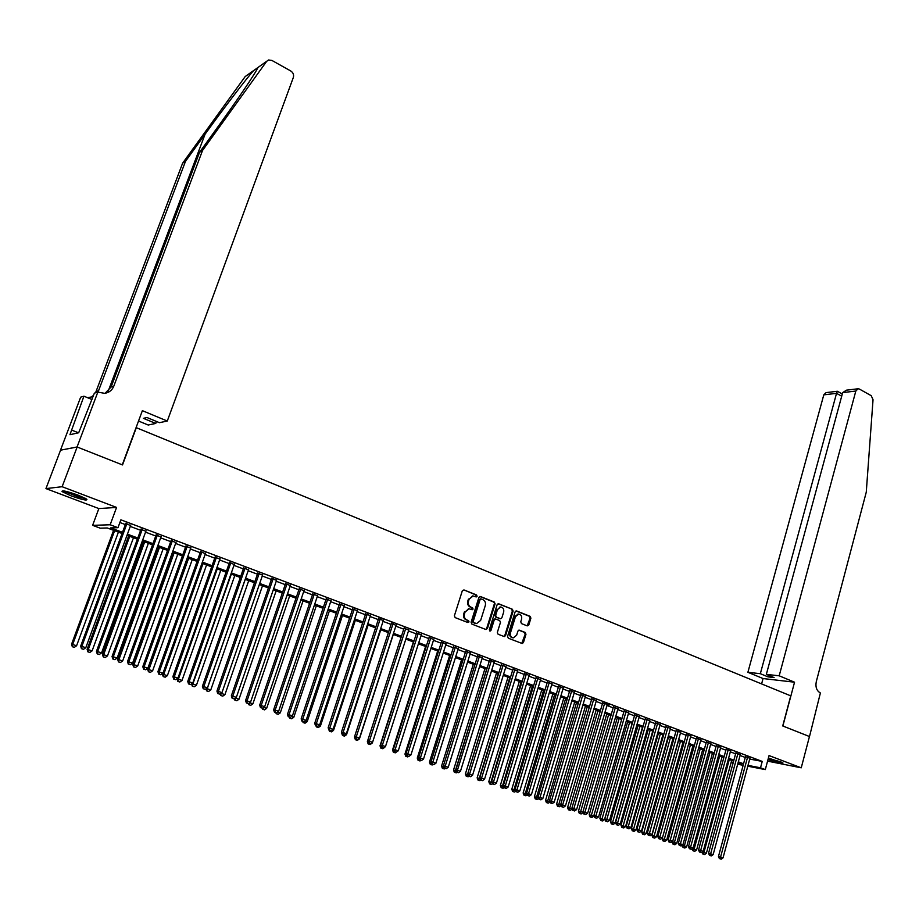 <?xml version="1.0" encoding="UTF-8"?>
<svg xmlns="http://www.w3.org/2000/svg" width="919" height="919" viewBox="0 0 919 919"><rect width="100%" height="100%" fill="white"/><g stroke="black" fill="none" stroke-linecap="round" stroke-linejoin="round"><path stroke-width="1.38" d="M477.099 596.259L476.57 594.961L463.934 589.918L462.303 590.825L454.4 615.753L455.169 617.614L467.897 622.542L469.035 621.899L468.506 620.601L466.863 619.969C464.635 618.797 463.831 616.833 464.44 614.053L465.094 611.974L469.104 608.803L472.205 609.745L473.078 609.056L472.55 607.758L470.919 607.114C468.69 605.943 467.886 603.967 468.495 601.198L469.149 599.131L473.09 595.983L476.237 596.948L477.099 596.259M475.835 596.833L475.847 594.915L463.934 589.918M467.725 622.473L468.311 621.83L466.863 619.969M471.792 609.63L472.343 608.998L470.919 607.114M767.997 759.553C776.9 762.437 781.885 763.574 782.954 762.977L768.399 758.037M78.046 495.134C66.972 491.217 61.642 490.034 62.032 491.562L70.981 495.812C81.952 499.683 87.259 500.866 86.903 499.35L78.046 495.134M527.253 625.885L528.804 624.977L530.895 618.165L530.171 616.362L516.696 610.986L515.134 611.882L507.575 636.385L508.31 638.2L522.21 643.518L523.439 642.542L525.967 634.259L525.243 632.456L519.132 630.124L517.902 631.1L516.639 635.213L513.353 637.855C510.953 637.326 509.999 635.649 510.482 632.812L515.456 616.695L518.684 614.087C521.096 614.593 522.072 616.27 521.59 619.119L520.763 621.795L521.487 623.61L527.253 625.885M749.72 759.071L762.23 761.414L760.518 767.802L765.309 769.594L747.79 766.205M77.07 446.967L122.273 464.842L142.376 410.667L167.281 421.04L293.356 77.414C294.034 74.772 293.172 72.624 290.772 70.981L271.909 60.436L268.532 59.988L266.671 61.332L202.548 150.44L113.772 386.233C112.072 390.299 109.028 392.666 104.628 393.332L97.828 392.114L77.07 446.967L60.482 450.195L77.15 447.002L122.514 464.934L136.322 427.691L790.742 695.855L782.724 725.953L809.455 736.521L801.242 767.813L769.054 755.579L765.309 769.594M77.15 447.002L62.124 486.714L45.95 488.598L98.85 508.575L92.612 525.346L110.165 524.772L117.977 527.69L110.636 527.897L122.503 532.319M98.85 508.575L116.575 507.426L62.124 486.714M116.575 507.426L110.165 524.772M762.23 761.414L120.883 519.821L117.977 527.69M495.1 603.898L494.353 602.06L480.499 596.534L478.891 597.43L471.102 622.232L471.861 624.081L485.806 629.481L487.415 628.562L495.1 603.898L493.618 602.014L479.798 596.5M498.73 603.806L512.388 609.263L513.124 611.078L505.553 635.592L504.313 636.591L498.098 634.236L497.351 632.421L500.453 622.427L499.718 620.601L495.812 619.073L494.215 619.98L490.976 630.411L490.103 631.1L489.333 629.768L497.133 604.702L498.73 603.806L498.064 603.76L512.388 609.263M767.572 761.139L801.242 767.813M60.551 450.218L45.95 488.598M130.613 525.484L125.685 523.635M145.88 531.228L140.963 529.378M160.986 536.914L156.081 535.065M175.943 542.532L171.049 540.694M190.75 548.103L185.868 546.265M205.408 553.606L200.526 551.779M219.917 559.062L215.046 557.236M234.276 564.473L229.417 562.635M248.498 569.814L243.65 567.988M262.581 575.11L257.745 573.295M276.527 580.348L271.691 578.533M290.335 585.541L285.51 583.726M304.005 590.687L299.192 588.872M317.537 595.776L312.736 593.973M330.943 600.819L326.153 599.016M344.234 605.816L339.444 604.013M357.376 610.756L352.609 608.964M370.414 615.661L365.647 613.869M383.315 620.509L378.559 618.717M396.1 625.311L391.345 623.53M408.76 630.078L404.027 628.297M421.304 634.799L416.583 633.019M433.734 639.463L429.012 637.694M446.048 644.093L441.338 642.324M458.248 648.688L453.549 646.919M470.333 653.237L465.646 651.468M482.314 657.74L477.639 655.982M494.181 662.197L489.517 660.439M505.944 666.62L501.292 664.874M517.604 671.008L512.951 669.262M529.149 675.35L524.519 673.604M540.602 679.658L535.972 677.912M551.951 683.92L547.333 682.185M563.198 688.147L558.591 686.413M574.352 692.34L569.746 690.617M585.403 696.499L580.808 694.775M596.351 700.623L591.779 698.899M602.761 702.598L571.882 808.157L576.604 809.593L607.321 704.31L609.217 705.022L602.646 702.978M617.982 708.744L613.421 707.033M628.653 712.753L624.104 711.053M639.233 716.728L634.696 715.039M649.733 720.668L645.195 718.98M660.129 724.574L655.603 722.897M670.445 728.445L665.93 726.78M680.68 732.294L676.166 730.628M690.812 736.096L686.321 734.442M700.875 739.875L696.384 738.233M710.846 743.62L706.366 741.989M720.737 747.331L716.269 745.711M730.548 751.018L726.079 749.399M740.277 754.671L735.82 753.063M119.884 522.52L125.352 524.565M130.268 526.415L140.63 530.309M145.547 532.158L155.748 535.995M160.653 537.833L170.716 541.613M175.621 543.451L185.535 547.184M190.428 549.022L200.204 552.687M205.086 554.525L214.724 558.143M219.595 559.981L229.107 563.542M233.966 565.369L243.34 568.895M248.187 570.722L257.435 574.191M262.271 576.006L271.381 579.429M276.217 581.245L285.2 584.622M290.025 586.437L298.882 589.768M303.707 591.572L312.437 594.857M317.239 596.661L325.854 599.9M330.656 601.704L339.145 604.886M343.936 606.689L352.322 609.837M357.089 611.629L365.36 614.731M370.127 616.523L378.272 619.59M383.028 621.37L391.069 624.392M395.813 626.172L403.74 629.159M408.484 630.939L416.307 633.869M421.028 635.649L428.748 638.544M433.458 640.325L441.074 643.174M445.772 644.943L453.285 647.769M457.984 649.526L465.382 652.306M470.068 654.075L477.375 656.821M482.05 658.578L489.253 661.278M493.928 663.036L501.027 665.701M505.691 667.458L512.699 670.089M517.351 671.835L524.267 674.431M528.907 676.177L535.731 678.739M540.361 680.474L547.081 683.001M551.71 684.735L558.35 687.24M562.956 688.963L569.504 691.433M574.111 693.156L580.567 695.58M585.162 697.314L591.537 699.704M596.121 701.427L602.404 703.793M606.977 705.505L613.18 707.837M617.74 709.548L623.875 711.846M628.424 713.558L634.466 715.832M639.004 717.532L644.966 719.772M649.492 721.484L655.385 723.69M659.899 725.39L665.701 727.572M670.215 729.261L675.947 731.409M680.451 733.109L686.102 735.223M690.594 736.912L696.165 739.014M700.646 740.691L706.148 742.759M710.617 744.436L716.05 746.481M720.519 748.158L725.872 750.168M730.329 751.845L735.614 753.833M740.059 755.498L745.275 757.463M749.927 758.301L745.481 756.693M733.075 763.161L731.133 762.448M122.066 533.491L107.27 527.977L100.217 528.172L92.612 525.346M743.149 765.309L737.681 764.24M748.009 765.389L760.518 767.802M127.431 534.157L137.816 538.017M142.732 539.855L152.968 543.669M157.884 545.507L167.97 549.263M172.875 551.09L182.812 554.789M187.706 556.615L197.505 560.268M202.398 562.095L212.059 565.69M216.941 567.517L226.465 571.067M231.335 572.882L240.732 576.374M245.591 578.189L254.85 581.647M259.698 583.45L268.83 586.85M273.678 588.654L282.673 592.008M287.509 593.812L296.389 597.12M301.214 598.924L309.967 602.186M314.78 603.978L323.408 607.195M328.209 608.987L336.733 612.157M341.523 613.949L349.921 617.074M354.7 618.855L362.982 621.945M367.761 623.725L375.928 626.769M380.684 628.55L388.748 631.548M393.504 633.317L401.442 636.281M406.187 638.05L414.021 640.968M418.765 642.737L426.485 645.609M431.218 647.378L438.834 650.215M443.555 651.973L451.068 654.776M455.778 656.534L463.187 659.291M467.886 661.048L475.203 663.771M479.89 665.517L487.104 668.205M491.791 669.951L498.902 672.605M503.578 674.339L510.596 676.958M515.249 678.693L522.176 681.278M526.828 683.012L533.663 685.563M538.304 687.286L545.036 689.801M549.665 691.525L556.317 694.006M560.935 695.729L567.505 698.176M572.112 699.887L578.579 702.3M583.174 704.011L589.573 706.401M594.156 708.101L600.463 710.456M605.035 712.156L611.25 714.477M615.822 716.177L621.956 718.463M626.517 720.163L632.571 722.426M637.12 724.115L643.093 726.343M647.631 728.032L653.524 730.226M658.05 731.915L663.863 734.086M668.377 735.774L674.121 737.911M678.624 739.588L684.287 741.702M688.79 743.379L694.373 745.458M698.865 747.136L704.379 749.18M708.848 750.857L714.293 752.879M718.761 754.545L724.126 756.544M728.583 758.209L733.879 760.185M738.336 761.84L743.563 763.792M737.9 763.436L741.817 764.194L738.072 762.804M733.626 761.15L728.319 759.174M723.862 757.509L718.497 755.51M714.029 753.856L708.583 751.822M704.103 750.157L698.589 748.1M694.098 746.435L688.515 744.356M684.012 742.678L678.348 740.576M673.845 738.887L668.102 736.751M663.587 735.074L657.763 732.914M653.237 731.225L647.344 729.031M642.806 727.343L636.833 725.114M632.283 723.425L626.23 721.162M621.669 719.474L615.535 717.188M610.963 715.487L604.736 713.167M600.164 711.467L593.858 709.123M589.274 707.412L582.876 705.034M578.281 703.322L571.802 700.91M567.195 699.198L560.636 696.751M556.018 695.028L549.355 692.558M544.726 690.835L537.983 688.32M533.353 686.596L526.507 684.046M521.866 682.312L514.939 679.738M510.275 678.004L503.256 675.385M498.58 673.65L491.458 670.996M486.783 669.262L479.569 666.574M474.882 664.828L467.564 662.105M462.866 660.347L455.445 657.59M450.735 655.844L443.211 653.041M438.501 651.284L430.873 648.446M426.14 646.689L418.421 643.805M413.676 642.048L405.842 639.13M401.098 637.361L393.148 634.397M388.392 632.628L380.34 629.63M375.572 627.861L367.405 624.817M362.626 623.036L354.343 619.957M349.553 618.177L341.156 615.052M336.365 613.26L327.842 610.09M323.04 608.298L314.401 605.093M309.588 603.301L300.835 600.038M296.01 598.235L287.13 594.938M282.294 593.134L273.288 589.78M268.44 587.976L259.307 584.576M254.46 582.772L245.189 579.326M240.33 577.511L230.933 574.019M226.063 572.204L216.539 568.654M211.657 566.839L201.996 563.244M197.103 561.417L187.304 557.776M182.399 555.949L172.462 552.25M167.545 550.424L157.459 546.667M152.543 544.829L142.307 541.027M137.379 539.189L127.006 535.329M731.214 762.15L733.236 762.54M472.665 595.96L469.149 599.131M470.183 607.068C467.966 605.885 467.151 603.921 467.771 601.152L468.426 599.085M468.724 608.78L465.094 611.974M466.14 619.9C463.911 618.74 463.107 616.764 463.716 613.995L464.371 611.916M485.726 629.446L486.668 628.493L494.353 603.84M481.2 598.97L480.074 599.602L473.239 621.359L473.767 622.645L476.639 623.553L480.66 620.382L485.301 605.541C485.91 602.784 485.106 600.831 482.912 599.647L481.2 598.97M480.465 598.924L479.339 599.556L480.074 599.602M476.237 623.519L473.044 622.577L472.515 621.29L479.339 599.556M503.865 636.476L504.795 635.523L512.365 611.02L511.642 609.205M495.065 619.004L493.48 619.923L490.241 630.331L490.976 630.411M489.701 630.962L490.241 630.331M503.658 612.088C504.152 609.205 503.164 607.516 500.694 606.999L497.443 609.619L495.663 615.328L496.409 617.154L500.671 618.763L501.889 617.786L503.658 612.088M500.223 606.977L497.443 609.619M500.177 618.682L495.663 617.097L494.927 615.27L496.697 609.561M518.201 614.053L514.697 616.626L515.456 616.695M512.997 637.809L512.595 637.775C510.206 637.246 509.252 635.569 509.735 632.743L514.697 616.626M521.762 643.403L525.208 634.179L524.485 632.375L518.81 630.158M527.161 625.85L530.137 618.096L529.413 616.293L516.007 610.951M113.577 530.332L71.579 644.208L76.599 645.735L118.413 532.124M114.622 530.711L72.693 644.449L72.325 646.723L74.336 647.332L72.773 646.815M76.599 645.735L74.336 647.332M72.325 646.723L71.579 644.208M125.857 523.187L80.677 646.137L81.837 646.39L126.937 523.589M81.906 648.803L83.491 649.331L81.906 648.803L81.837 646.39L85.8 647.7L130.774 525.036M80.677 646.137L81.446 648.699M83.491 649.331L85.8 647.7M85.18 498.247L77.598 496.49L64.387 491.01M67.88 491.814L81.986 496.731M63.273 490.838L77.989 496.811L86.145 498.799M780.61 761.794L768.295 758.428M768.261 758.566L781.414 762.127M202.548 150.44L199.515 152.37L219.434 124.708C236.562 100.86 248.601 83.273 255.562 71.912L258.009 67.478L253.518 70.66C246.005 79.091 223.535 108.545 205.063 134.22L185.5 161.319L98 392.183M167.281 421.04L159.424 422.683L147.006 417.536L143.41 418.329L155.759 423.441L156.494 421.465M155.759 423.441L148.212 425.026L138.528 421.028M185.5 161.319L182.628 163.145L95.553 392.792M105.122 393.263L111.096 387.025L199.515 152.37M253.518 70.66L245.189 76.564L182.628 163.145M97.828 392.114L94.37 393.137L78.689 432.757L69.947 434.698L83.939 396.204L80.665 397.169L60.482 450.195M91.957 399.524L83.939 396.204M93.485 395.457L90.292 397.536M93.014 396.732L87.408 397.64M78.448 432.803L71.693 430.103M779.186 675.81L855.819 391.046L842.677 392.608L766.343 674.374L779.186 675.81L794.544 682.208L782.862 726.01L809.455 736.533M855.819 391.046L858.116 388.76L859.368 389.047L871.223 395.687L873.039 399.708L866.261 492.182L816.279 681.68C815.291 687.079 816.658 690.847 820.391 692.972L809.501 736.544M761.598 683.92L763.057 678.544L794.544 682.208M763.057 678.544L747.894 672.294L760.335 673.696L768.077 676.889L774.097 677.59L766.343 674.374M760.335 673.696L836.531 393.343L823.792 394.86L826.066 392.62L837.347 391.264M747.894 672.294L823.792 394.86M768.077 676.889L768.514 675.27M837.427 391.299L836.531 393.343L841.712 396.192M857.944 388.783L846.422 390.173L842.677 392.608M128.649 535.938L87.11 649.331L92.118 650.847L133.473 537.73M129.728 536.34L88.258 649.572L87.856 651.824L89.867 652.444L88.316 651.927M92.118 650.847L89.867 652.444M87.856 651.824L87.11 649.331M143.571 541.498L102.48 654.385L107.477 655.913L148.384 543.29M144.674 541.9L103.652 654.65L103.238 656.878L105.237 657.487L103.709 656.993M107.477 655.913L105.237 657.487M103.238 656.878L102.48 654.385M158.344 546.989L117.689 659.405L122.686 660.922L163.157 548.781M159.481 547.414L118.896 659.67L118.459 661.887L120.458 662.496L118.942 662.002M122.686 660.922L120.458 662.496M118.459 661.887L117.689 659.405M172.967 552.434L132.75 664.368L137.735 665.884L177.769 554.226M174.128 552.87L133.99 664.644L133.519 666.838L135.518 667.447L134.013 666.953M137.735 665.884L135.518 667.447M133.519 666.838L132.75 664.368M141.124 528.93L96.449 651.341L97.644 651.605L142.238 529.355M97.701 654.006L99.263 654.523L97.701 654.006L97.644 651.605L101.561 652.904L146.041 530.78M96.449 651.341L97.219 653.891M99.263 654.523L101.561 652.904M156.241 534.617L112.061 656.499L113.278 656.763L157.39 535.053M113.324 659.141L114.875 659.658L113.324 659.141L113.278 656.763L117.161 658.038L161.147 536.466M112.061 656.499L112.842 659.038M114.875 659.658L117.161 658.038M171.21 540.246L127.511 661.588L128.763 661.864L172.381 540.694M128.798 664.23L130.326 664.736L128.798 664.23L128.763 661.864L132.6 663.139L176.103 542.095M127.511 661.588L128.292 664.115M130.326 664.736L132.6 663.139M186.017 545.817L142.801 666.631L144.076 666.918L187.223 546.277M144.099 669.273L145.616 669.767L144.099 669.273L144.076 666.918L147.879 668.182L190.911 547.655M142.801 666.631L143.582 669.147M145.616 669.767L147.879 668.182M187.453 557.833L147.66 669.273L152.634 670.79L192.243 559.614M188.636 558.27L148.924 669.572L148.441 671.743L150.429 672.352L148.947 671.858M152.634 670.79L150.429 672.352M148.441 671.743L147.66 669.273M200.687 551.343L157.93 671.628L159.24 671.927L201.916 551.802M159.251 674.259L160.756 674.753L159.251 674.259L159.24 671.927L163.008 673.168L205.569 553.169M157.93 671.628L158.723 674.132M160.756 674.753L163.008 673.168M162.697 673.386L162.422 674.144L167.384 675.649L206.568 564.944M203.007 563.623L163.72 674.443L163.203 676.591L165.19 677.2L163.72 676.717M167.384 675.649L165.19 677.2M163.203 676.591L162.422 674.144M215.207 556.799L172.91 676.568L174.242 676.878L216.459 557.27M174.242 679.187L175.736 679.681L174.242 679.187L174.242 676.878L177.976 678.107L220.066 558.626M172.91 676.568L173.702 679.061M175.736 679.681L177.976 678.107M177.137 678.693L181.996 680.462L220.767 570.228M217.229 568.907L178.355 679.267L177.827 681.404L179.802 682.001L178.355 681.53M181.996 680.462L179.802 682.001M177.827 681.404L177.045 678.957M229.578 562.21L187.74 681.45L189.096 681.772L230.853 562.692M189.084 684.069L190.566 684.563L189.084 684.069L189.096 681.772L192.795 682.989L234.437 564.036M187.74 681.45L188.544 683.943M190.566 684.563L192.795 682.989M231.312 574.157L192.852 684.046L196.448 685.229L234.816 575.455M191.692 683.77L192.852 684.046L192.301 686.16L194.277 686.757L192.829 686.286M196.448 685.229L194.277 686.757M192.301 686.16L191.554 683.862M243.799 567.563L202.41 686.298L203.8 686.619L245.109 568.045M203.777 688.905L205.236 689.388L203.777 688.905L203.8 686.619L207.453 687.826L248.647 569.378M202.41 686.298L203.225 688.779M205.236 689.388L207.453 687.826M245.258 579.349L207.2 688.768L210.773 689.939L248.727 580.636M206.396 688.572L207.2 688.768L206.626 690.87L208.602 691.467L207.177 691.008M210.773 689.939L208.602 691.467M206.626 690.87L205.971 688.871M257.894 572.859L216.941 691.088L218.366 691.421L259.227 573.364M218.32 693.696L219.767 694.167L218.32 693.696L218.366 691.421L221.973 692.616L262.731 574.674M216.941 691.088L217.757 693.558M219.767 694.167L221.973 692.616M221.617 692.869L221.41 693.454L224.948 694.615L262.501 585.771M220.951 693.34L220.824 695.534L222.789 696.131L221.376 695.672M224.948 694.615L222.789 696.131M220.824 695.534L220.261 693.834M271.84 578.108L231.335 695.832L232.771 696.177L273.196 578.614M232.725 698.429L234.15 698.911L232.725 698.429L232.771 696.177L236.355 697.36L276.676 579.923M231.335 695.832L232.151 698.291M234.15 698.911L236.355 697.36M235.54 697.935L238.986 699.244L276.148 590.848M235.356 698.061L235.436 700.289L234.873 700.152L236.838 700.749L235.436 700.289M238.986 699.244L236.838 700.749M234.873 700.152L234.402 698.739M285.66 583.301L245.568 700.531L247.039 700.887L287.038 583.818M246.981 703.127L248.394 703.586L246.981 703.127L247.039 700.887L250.588 702.059L290.473 585.116M245.568 700.531L246.395 702.978M248.785 704.724L250.749 705.321L248.785 704.724L248.406 703.586L250.588 702.059M249.6 702.736L252.886 703.828L289.669 595.88M252.886 703.828L250.749 705.321M249.359 704.873L249.417 702.874M299.33 588.447L259.675 705.183L261.168 705.539L300.743 588.976M261.099 707.768L262.501 708.227L261.099 707.768L261.168 705.539L264.672 706.7L304.143 590.262M259.675 705.183L260.502 707.619M262.501 708.227L264.672 706.7M263.696 707.389L266.648 708.354L303.052 600.865M263.156 709.399L264.523 709.859L263.156 709.399L263.202 707.733M266.648 708.354L264.523 709.859M262.57 709.261L262.191 708.158M312.885 593.548L273.632 709.79L275.149 710.157L314.309 594.088M275.068 712.374L276.458 712.822L275.068 712.374L275.149 710.157L278.629 711.306L317.687 595.351M273.632 709.79L274.459 712.214M276.458 712.822L278.629 711.306M277.653 711.984L280.284 712.845L316.308 605.793M276.814 713.891L278.17 714.339L276.814 713.891L276.86 712.547M280.284 712.845L278.17 714.339M276.217 713.741L275.849 712.673M326.291 598.591L287.463 714.35L289.003 714.729L327.75 599.142M288.911 716.923L290.289 717.371L288.911 716.923L289.003 714.729L292.437 715.855L331.093 600.394M287.463 714.35L288.29 716.774M290.289 717.371L292.437 715.855M291.472 716.544L293.793 717.302L329.45 610.687M290.335 718.336L291.679 718.784L290.335 718.336L290.381 717.314M293.793 717.302L291.679 718.784M289.738 718.187L289.37 717.119M339.582 603.588L301.156 718.865L302.719 719.244L341.064 604.151M302.615 721.438L303.982 721.886L302.615 721.438L302.719 719.244L306.119 720.37L344.372 605.391M301.156 718.865L301.995 721.277M303.982 721.886L306.119 720.37M305.165 721.047L307.164 721.702L342.454 615.535M303.729 722.748L305.062 723.184L303.729 722.748L303.775 721.829M307.164 721.702L305.062 723.184M303.121 722.587L302.753 721.53M352.747 608.539L314.712 723.333L316.297 723.724L354.24 609.102M316.182 725.895L317.537 726.343L316.182 725.895L316.297 723.724L319.663 724.838L357.525 610.342M314.712 723.333L315.55 725.734M317.537 726.343L319.663 724.838M318.709 725.516L320.409 726.067L355.343 620.325M316.998 727.101L318.319 727.538L316.998 727.101L317.044 726.217M320.409 726.067L318.319 727.538M316.377 726.952L316.01 725.895M365.785 613.444L328.14 727.768L329.749 728.17L367.301 614.018M329.622 730.318L330.966 730.766L329.622 730.318L329.749 728.17L333.08 729.272L370.541 615.236M328.14 727.768L328.979 730.157M330.966 730.766L333.08 729.272M332.138 729.939L333.528 730.398L368.117 625.081M330.151 731.432L331.449 731.857L330.151 731.432L330.197 730.559M333.528 730.398L331.449 731.857M329.519 731.271L329.151 730.214M378.697 618.303L341.443 732.144L343.063 732.558L380.236 618.889M342.936 734.706L344.257 735.143L342.936 734.706L343.063 732.558L346.371 733.649L383.453 620.095M341.443 732.144L342.282 734.534M344.257 735.143L346.371 733.649M345.429 734.315L346.532 734.683L380.765 629.791M343.166 735.705L344.464 736.13L343.166 735.705L343.224 734.844M346.532 734.683L344.464 736.13M342.534 735.545L341.707 733.213M391.483 623.116L354.608 736.498L356.25 736.912L393.045 623.702M356.112 739.037L357.434 739.473L356.112 739.037L356.25 736.912L359.536 737.991L396.227 624.897M354.608 736.498L355.458 738.876M357.434 739.473L359.536 737.991M354.768 736.923L354.987 737.555M358.594 738.658L359.409 738.922L393.309 634.455M356.067 739.944L357.353 740.369L356.067 739.944L356.124 739.083M359.409 738.922L357.353 740.369M355.423 739.784L354.596 737.452M404.153 627.884L367.657 740.794L369.323 741.219L405.738 628.481M369.174 743.333L370.472 743.77L369.174 743.333L369.323 741.219L372.574 742.288L408.898 629.664M367.657 740.794L368.508 743.161M370.472 743.77L372.574 742.288M401.075 637.349L367.359 741.656L368.025 741.828M371.632 742.954L372.39 742.414M368.841 744.149L370.116 744.562L368.841 744.149L368.898 743.299M372.161 743.126L370.116 744.562M368.197 743.976L367.359 741.656M416.709 632.605L380.581 745.056L382.27 745.493L418.306 633.214M382.109 747.595L383.395 748.02L382.109 747.595L382.27 745.493L385.486 746.55L421.43 634.386M380.581 745.056L381.431 747.423M383.395 748.02L385.486 746.55M413.389 641.933L380.007 745.826L380.948 746.067M381.5 748.307L382.763 748.721L381.5 748.307L381.569 747.457M384.808 747.296L382.763 748.721M380.845 748.135L380.007 745.826M429.15 637.281L393.378 749.284L395.09 749.72L430.77 637.889M394.917 751.811L396.192 752.224L394.917 751.811L395.09 749.72L398.272 750.766L433.86 639.061M393.378 749.284L394.24 751.627M395.296 752.845L393.378 752.259L395.296 752.845L398.272 750.766M425.6 646.482L392.539 749.961L393.746 750.272M394.044 752.431L394.136 751.34M393.378 752.259L392.539 749.961M441.465 641.921L406.06 753.465L407.783 753.913L443.107 642.542M407.611 755.981L408.875 756.406L407.611 755.981L407.783 753.913L410.942 754.947L446.174 643.691M406.06 753.465L406.922 755.809M408.875 756.406L410.942 754.947M437.685 650.985L404.957 754.051L406.416 754.43M406.474 756.521L407.714 756.923L406.474 756.521L406.6 754.936M408.576 756.326L407.714 756.923M405.796 756.337L404.957 754.051M453.676 646.516L418.627 757.601L420.362 758.06L455.33 647.137M420.19 760.128L421.442 760.53L420.19 760.128L420.362 758.06L423.498 759.094L458.374 648.286M418.627 757.601L419.489 759.944M421.442 760.53L423.498 759.094M449.667 655.442L417.26 758.106L418.972 758.554M418.788 760.564L420.017 760.966L418.788 760.564L418.961 758.543M420.856 760.381L420.017 760.966M418.111 760.392L417.26 758.106M461.545 659.865L429.46 762.115L431.425 762.655M431.275 762.253L430.988 764.574L430.299 764.401L432.206 764.976L430.988 764.574M433.033 764.401L432.206 764.976M430.299 764.401L429.46 762.115M473.319 664.242L441.534 766.101L443.751 766.71M443.463 765.941L443.084 768.548L442.384 768.364L444.291 768.95L443.084 768.548M445.106 768.376L444.291 768.95M442.384 768.364L441.534 766.101M465.772 651.066L431.068 761.713L432.826 762.173L467.449 651.697M432.642 764.217L433.883 764.631L432.642 764.217L432.826 762.173L435.928 763.195L470.459 652.823M431.068 761.713L431.941 764.034M433.883 764.631L435.928 763.195M477.765 655.569L443.406 765.78L445.175 766.239L479.454 656.212M444.98 768.284L446.209 768.686L444.98 768.284L445.175 766.239L448.242 767.262L482.441 657.338M443.406 765.78L444.268 768.089M446.209 768.686L448.242 767.262M489.643 660.037L455.617 769.812L457.409 770.283L491.355 660.681M457.214 772.305L458.42 772.707L457.214 772.305L457.409 770.283L460.453 771.282L494.307 661.795M455.617 769.812L456.49 772.121M458.42 772.707L460.453 771.282M484.979 668.584L453.515 770.042L455.973 770.742M486.656 669.216L455.066 772.488L454.365 772.305L456.261 772.879L455.066 772.488M457.076 772.305L456.261 772.879M454.365 772.305L453.515 770.042M501.406 664.471L467.725 773.798L469.54 774.28L503.141 665.115M469.322 776.291L470.528 776.693L469.322 776.291L469.54 774.28L472.55 775.268L506.07 666.218M467.725 773.798L468.598 776.096M470.528 776.693L472.55 775.268M496.547 672.892L465.382 773.959L468.081 774.728M498.236 673.524L466.944 776.394L466.232 776.21L468.116 776.785L466.944 776.394M468.943 776.21L468.116 776.785M466.232 776.21L465.382 773.959M513.078 668.86L479.718 777.761L481.545 778.244L514.824 669.514M481.326 780.242L482.521 780.633L481.326 780.242L481.545 778.244L484.531 779.22L517.719 670.606M479.718 777.761L480.591 780.047M482.521 780.633L484.531 779.22M508.012 677.154L477.133 777.83L480.074 778.68M509.712 677.797L478.707 780.265L477.995 780.07L479.879 780.645L478.707 780.265M480.694 780.082L479.879 780.645M477.995 780.07L477.133 777.83M524.634 673.213L491.608 781.678L493.446 782.161L526.392 673.868M493.227 784.16L494.411 784.55L493.227 784.16L493.446 782.161L496.409 783.137L529.275 674.948M491.608 781.678L492.481 783.964M494.411 784.55L496.409 783.137M519.361 681.393L488.793 781.667L491.964 782.597M521.084 682.024L490.367 784.102L489.655 783.907L491.527 784.481L490.367 784.102M492.435 783.838L491.527 784.481M489.655 783.907L488.793 781.667M536.099 677.521L503.382 785.561L505.243 786.055L537.868 678.188M505.013 788.031L506.185 788.422L505.013 788.031L505.243 786.055L508.173 787.02L540.728 679.256M503.382 785.561L504.267 787.836M506.185 788.422L508.173 787.02M530.631 685.574L500.338 785.469L503.738 786.48M532.365 686.229L501.935 787.893L501.2 787.698L503.084 788.272L501.935 787.893M504.152 787.526L503.084 788.272M501.2 787.698L500.338 785.469M547.448 681.795L515.054 789.41L516.926 789.915L549.24 682.461M516.685 791.879L517.856 792.258L516.685 791.879L516.926 789.915L519.832 790.868L552.066 683.529M515.054 789.41L515.938 791.673M517.856 792.258L519.832 790.868M541.796 689.732L511.791 789.249L515.421 790.329M543.543 690.387L513.388 791.661L512.653 791.466L514.525 792.04L513.388 791.661M515.754 791.19L514.525 792.04M512.653 791.466L511.791 789.249M558.706 686.022L526.621 793.223L528.517 793.729L560.51 686.7M528.264 795.693L529.413 796.072L528.264 795.693L528.517 793.729L531.389 794.682L563.313 687.757M526.621 793.223L527.506 795.486M529.413 796.072L531.389 794.682M552.859 693.856L523.141 792.982L526.989 794.142M554.628 694.511L524.749 795.394L524.014 795.199L525.875 795.774L524.749 795.394M527.242 794.809L525.875 795.774M524.014 795.199L523.141 792.982M569.86 690.226L538.097 797.003L539.993 797.52L571.687 690.904M539.74 799.461L540.877 799.84L539.74 799.461L539.993 797.52L542.853 798.462L574.467 691.95M538.097 797.003L538.982 799.254M540.877 799.84L542.853 798.462M563.829 697.935L534.399 796.693L538.454 797.922M565.61 698.601L536.007 799.105L535.26 798.898L537.121 799.473L536.007 799.105M538.637 798.404L537.121 799.473M535.26 798.898L534.399 796.693M580.923 694.385L549.459 800.759L551.377 801.276L582.761 695.074M551.113 803.206L552.239 803.574L551.113 803.206L551.377 801.276L554.203 802.207L585.518 696.108M549.459 800.759L550.343 802.999M552.239 803.574L554.203 802.207M574.708 701.99L545.541 800.369L549.815 801.667M576.5 702.656L547.161 802.769L546.414 802.563L548.275 803.137L547.161 802.769M549.941 801.965L548.275 803.137M546.414 802.563L545.541 800.369M591.882 698.509L560.716 804.47L562.646 804.998L593.731 699.198M562.382 806.916L563.508 807.284L562.382 806.916L562.646 804.998L565.449 805.917L596.465 700.232M560.716 804.47L561.612 806.71M563.508 807.284L565.449 805.917M585.483 705.999L556.604 804.01L561.084 805.377M587.298 706.677L558.224 806.411L557.477 806.204L559.326 806.767L558.224 806.411M561.13 805.504L559.326 806.767M557.477 806.204L556.604 804.01M573.548 810.592L574.662 810.96L573.548 810.592L573.824 808.686L604.622 703.299M571.882 808.157L572.778 810.374M574.662 810.96L576.604 809.593M596.178 709.985L567.563 807.617L572.204 808.973M598.005 710.663L569.194 810.007L568.436 809.8L570.285 810.374L569.194 810.007M572.192 809.042L570.285 810.374M568.436 809.8L567.563 807.617M613.524 706.654L582.945 811.799L584.909 812.339L615.408 707.354M584.622 814.234L585.725 814.602L584.622 814.234L584.909 812.339L587.655 813.246L618.085 708.365M582.945 811.799L583.841 814.016M585.725 814.602L587.655 813.246M606.781 713.925L578.43 811.201L583.14 812.281M608.619 714.614L580.061 813.591L579.303 813.372L581.153 813.935L580.061 813.591M583.048 812.614L581.153 813.935M579.303 813.372L578.43 811.201M624.208 710.674L593.915 815.417L595.891 815.957L626.103 711.375M595.604 817.853L596.695 818.209L595.604 817.853L595.891 815.957L598.614 816.853L628.757 712.374M593.915 815.417L594.811 817.634M596.695 818.209L598.614 816.853M617.292 717.842L589.205 814.751L593.812 816.164L593.973 815.567M619.142 718.532L590.848 817.129L590.078 816.922L591.916 817.485L590.848 817.129M593.812 816.164L591.916 817.485M590.078 816.922L589.205 814.751M634.799 714.66L604.794 819.013L606.77 819.553L636.706 715.373M606.483 821.425L607.562 821.781L606.483 821.425L606.77 819.553L609.481 820.437L639.337 716.361M604.794 819.013L605.69 821.207M607.562 821.781L609.481 820.437M627.711 721.725L599.889 818.266L604.484 819.679L632.169 723.379M629.572 722.414L601.531 820.644L600.762 820.426L602.6 820.989L601.531 820.644M604.484 819.679L602.6 820.989M600.762 820.426L599.889 818.266M645.299 718.624L615.569 822.562L617.568 823.114L647.217 719.324M617.269 824.975L618.338 825.331L617.269 824.975L617.568 823.114L620.256 823.998L649.836 720.312M615.569 822.562L616.465 824.757M618.338 825.331L620.256 823.998M638.05 725.573L610.48 821.758L615.064 823.16L642.496 727.228M639.923 726.263L612.134 824.125L611.353 823.906L613.191 824.469L612.134 824.125M615.064 823.16L613.191 824.469M611.353 823.906L610.48 821.758M655.706 722.541L626.264 826.089L628.263 826.64L657.636 723.242M627.964 828.501L629.021 828.846L627.964 828.501L628.263 826.64L630.928 827.514L660.233 724.218M626.264 826.089L627.16 828.272M629.021 828.846L630.928 827.514M648.309 729.387L620.98 825.216L625.552 826.618L652.743 731.042M650.192 730.088L622.645 827.582L621.853 827.364L623.691 827.927L622.645 827.582M625.552 826.618L623.691 827.927M621.853 827.364L620.98 825.216M666.022 726.435L636.856 829.581L638.877 830.133L667.975 727.136M638.567 831.982L639.624 832.327L638.567 831.982L638.877 830.133L641.508 831.006L670.548 728.101M636.856 829.581L637.752 831.764M639.624 832.327L641.508 831.006M658.464 733.167L631.387 828.651L635.948 830.052L662.898 734.821M660.359 733.879L633.065 831.006L632.272 830.787L634.099 831.35L633.065 831.006M635.948 830.052L634.099 831.35M632.272 830.787L631.387 828.651M676.258 730.283L647.355 833.051L649.388 833.602L678.222 730.984M649.078 835.44L650.124 835.785L649.078 835.44L649.388 833.602L652.008 834.463L680.772 731.949M647.355 833.051L648.263 835.222M650.124 835.785L652.008 834.463M668.55 736.923L641.715 832.051L646.264 833.441L672.972 738.566M670.456 737.635L643.392 834.406L642.599 834.188L644.426 834.739L643.392 834.406M646.264 833.441L644.426 834.739M642.599 834.188L641.715 832.051M686.413 734.109L657.774 836.485L659.819 837.048L688.388 734.809M659.497 838.875L660.531 839.219L659.497 838.875L659.819 837.048L662.415 837.898L690.916 735.763M657.774 836.485L658.682 838.645M660.531 839.219L662.415 837.898M678.544 740.645L651.962 835.428L656.499 836.818L682.955 742.288M680.462 741.357L653.639 837.772L652.846 837.554L654.661 838.105L653.639 837.772M656.499 836.818L654.661 838.105M652.846 837.554L651.962 835.428M696.476 737.9L668.102 839.886L670.158 840.46L698.463 738.6M669.825 842.275L670.859 842.608L669.825 842.275L670.158 840.46L672.731 841.299L700.967 739.542M668.102 839.886L669.009 842.045M670.859 842.608L672.731 841.299M662.346 837.944L662.117 838.771L666.643 840.161L692.857 745.975M690.387 745.056L663.794 841.115L663.001 840.885L664.805 841.448L663.794 841.115M666.643 840.161L664.805 841.448M663.001 840.885L662.117 838.771M706.458 741.656L678.348 843.263L680.405 843.837L708.457 742.357M680.071 845.641L681.094 845.985L680.071 845.641L680.405 843.837L682.955 844.676L710.938 743.299M678.348 843.263L679.256 845.411M681.094 845.985L682.955 844.676M672.317 841.586L676.706 843.47L702.69 749.628M700.244 748.721L673.88 844.423L673.064 844.193L674.879 844.756L673.88 844.423M676.706 843.47L674.879 844.756M673.064 844.193L672.18 842.091M716.349 745.389L688.503 846.617L690.571 847.192L718.359 746.09M690.238 848.984L691.249 849.317L690.238 848.984L690.571 847.192L693.098 848.03L720.829 747.021M688.503 846.617L689.411 848.754M691.249 849.317L693.098 848.03M682.22 845.193L686.677 846.767L712.432 753.258M710.008 752.351L683.862 847.709L683.058 847.479L684.862 848.03L683.862 847.709M686.677 846.767L684.862 848.03M683.058 847.479L682.174 845.377M726.171 749.088L698.566 849.937L700.657 850.512L728.193 749.789M700.312 852.304L701.312 852.637L700.312 852.304L700.657 850.512L703.161 851.339L730.639 750.708M698.566 849.937L699.474 852.074M701.312 852.637L703.161 851.339M719.692 755.958L694.109 849.213L696.579 850.029L722.104 756.854M692.179 848.674L694.109 849.213L693.776 850.971L692.96 850.741L694.764 851.293L693.776 850.971M696.579 850.029L694.764 851.293M692.96 850.741L692.11 848.719M735.901 752.753L708.56 853.234L710.651 853.808L737.934 753.454M710.307 855.589L711.295 855.922L710.307 855.589L710.651 853.808L713.133 854.636L740.358 754.361M708.56 853.234L709.468 855.359M711.295 855.922L713.133 854.636M729.295 759.542L703.943 852.453L706.389 853.257L731.685 760.427M702.254 851.982L703.943 852.453L703.609 854.199L702.794 853.969L704.586 854.521L703.609 854.199M706.389 853.257L704.586 854.521M702.794 853.969L702.013 852.143M745.562 756.394L718.463 856.497L720.565 857.082L747.606 757.095M720.209 858.851L721.197 859.173L720.209 858.851L720.565 857.082L723.023 857.898L750.007 757.991M718.463 856.497L719.37 858.622M721.197 859.173L723.023 857.898M475.847 594.915L476.57 594.961M467.782 620.543L468.506 620.601M471.815 607.712L472.55 607.758M467.771 601.152L468.495 601.198M463.716 613.995L464.44 614.053M486.668 628.493L487.415 628.562M479.821 596.488L480.499 596.534M493.618 602.014L494.353 602.06M472.515 621.29L473.239 621.359M473.044 622.577L473.767 622.645M474.755 623.254L475.491 623.312M512.365 611.02L513.124 611.078M504.795 635.523L505.553 635.592M493.48 619.923L494.215 619.98M494.927 615.27L495.663 615.328M495.663 617.097L496.409 617.154M499.568 618.625L500.304 618.694M509.735 632.743L510.482 632.812M518.902 630.135L519.476 630.193M524.485 632.375L525.243 632.456M525.208 634.179L525.967 634.259M522.681 642.45L523.439 642.542M516.064 610.928L516.696 610.986M529.413 616.293L530.171 616.362M530.137 618.096L530.895 618.165M528.046 624.92L528.804 624.977M205.063 134.22L108.12 391.368M98.701 390.701L96.162 391.448M111.096 387.025L113.772 386.233M266.671 61.332L258.009 67.478M472.366 595.937L473.09 595.983M468.368 608.746L469.104 608.803M480.2 598.866L480.924 598.912M494.709 618.935L495.456 618.992M499.947 606.954L500.694 606.999M499.925 618.705L500.556 618.751M517.925 614.03L518.684 614.087M266.694 61.286L258.021 67.443M253.564 70.614L247.004 75.255M837.358 391.264L842.309 393.998"/></g></svg>
